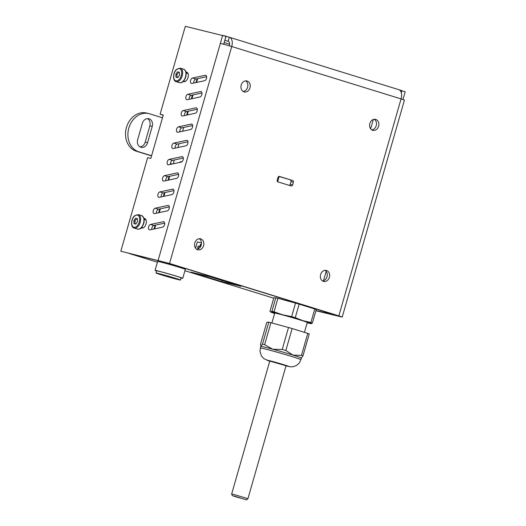<?xml version="1.0" encoding="UTF-8"?>
<svg xmlns="http://www.w3.org/2000/svg" width="526" height="526" viewBox="0 0 526 526"><rect width="100%" height="100%" fill="white"/><g stroke="black" fill="none" stroke-linecap="round" stroke-linejoin="round"><path stroke-width="0.79" d="M304.436 332.36L307.276 322.445A16.931 0.493 -164 0 0 300.53 320.091A16.931 0.493 -164 0 0 283.652 315.212A16.931 0.493 -164 0 0 274.723 313.115L271.896 322.977M286.012 365.892L290.608 366.819L292.89 366.747L296.348 365.577L299.465 362.808L301.47 358.055A21.165 0.618 -164 0 0 293.041 355.109A21.165 0.618 -164 0 0 272.797 349.244A21.165 0.618 -164 0 0 260.883 346.351A21.165 0.618 -164 0 0 260.778 346.384L259.956 351.473L261.448 356.003L263.874 358.647L269.733 361.224M307.177 322.806A21.165 0.618 -164 0 0 311.208 323.641L312.391 323.036A23.427 0.684 -164 0 0 310.899 322.51L302.917 320.669L295.264 317.671A23.427 0.684 -164 0 0 291.641 316.619L295.52 303.101L277.919 298.308A23.427 0.684 -164 0 0 275.782 297.788L273.816 297.834L269.943 311.359L270.758 311.911L269.943 311.359M291.641 316.619L282.672 314.804L274.039 311.826L277.919 298.308M312.391 323.036L316.271 309.518A23.427 0.684 -164 0 0 314.778 308.986L299.143 304.146A23.427 0.684 -164 0 0 295.52 303.101M310.899 322.51L314.778 308.986M311.208 323.641L311.208 323.641A21.165 0.618 -164 0 0 311.241 323.641A21.165 0.618 -164 0 0 302.917 320.669A21.165 0.618 -164 0 0 282.672 314.804A21.165 0.618 -164 0 0 270.758 311.911A21.165 0.618 -164 0 0 270.758 312.043A21.165 0.618 -164 0 0 274.618 313.47M295.264 317.671L299.143 304.146M274.039 311.826A23.427 0.684 -164 0 0 271.909 311.313L275.782 297.788M271.909 311.313L270.758 311.911M260.883 346.351L260.521 344.208L266.82 322.241L268.786 322.195L262.487 344.162L260.778 346.391M309.268 333.925A23.427 0.684 -164 0 0 307.782 333.392L301.483 355.359A23.427 0.684 -164 0 1 302.969 355.892L309.268 333.925M270.916 322.714L288.518 327.507A23.427 0.684 -164 0 1 292.14 328.553L285.842 350.52A23.427 0.684 -164 0 0 282.225 349.474L272.797 349.244L264.617 344.681L270.916 322.714A23.427 0.684 -164 0 0 268.786 322.195M292.14 328.553L307.782 333.392M282.225 349.474L288.518 327.507M285.842 350.52L293.041 355.109L301.483 355.359M301.365 358.081L302.969 355.892M264.617 344.681A23.427 0.684 -164 0 0 262.487 344.162M162.475 117.798L149.667 113.833A19.758 16.102 -76.4 0 0 148.878 113.616L146.498 113.037A19.758 16.102 103.6 0 0 126.312 127.956A19.758 16.102 103.6 0 0 136.398 151.218L151.547 155.906M136.398 151.218L138.779 151.797A19.758 16.102 -76.4 0 1 128.699 128.535A19.758 16.102 -76.4 0 1 148.878 113.616M138.779 151.797L151.593 155.762M147.569 142.697A6.351 5.175 -76.4 0 1 141.126 147.339A6.351 5.175 -76.4 0 1 137.674 139.64L142.342 123.367A6.351 5.175 -76.4 0 1 148.786 118.725A6.351 5.175 -76.4 0 1 152.238 126.431L147.569 142.697L145.189 142.119L149.851 125.852A6.351 5.175 103.6 0 0 147.55 118.613M139.975 146.872A6.351 5.175 103.6 0 0 145.189 142.119M172.186 164.027L170.45 163.487M373.335 119.501L370.652 128.844M323.516 280.72L326.192 271.383M142.059 228.08A4.938 2.86 107.2 0 1 141.606 227.502M144.137 219.21A4.938 2.86 107.2 0 1 145.393 218.967M184.047 81.642A4.938 2.86 107.2 0 1 183.594 81.07M186.125 72.772A4.938 2.86 107.2 0 1 187.381 72.535L186.815 72.391A4.938 2.86 -72.8 0 0 186.046 72.345M169.07 176.401L167.978 180.194M164.401 192.667L163.316 196.468M159.74 208.94L158.648 212.734M155.071 225.207L153.986 229.007M197.066 78.775L195.974 82.569M192.398 95.048L191.306 98.842M187.729 111.315L186.645 115.115M179.287 162.495A4.234 3.452 -76.4 0 1 181.884 161.778M279.155 176.499L277.656 181.733M197.677 78.644L196.593 82.437M193.016 94.91L191.924 98.71M188.347 111.183L187.263 114.977M183.686 127.456L182.594 131.25M179.018 143.723L177.926 147.523M174.349 159.996L173.264 163.79M169.688 176.263L168.596 180.063M165.019 192.536L163.934 196.336M160.358 208.809L159.266 212.603M155.689 225.075L154.598 228.876M221.867 281.673L191.083 272.152L210.144 276.775L240.934 286.302L221.867 281.673L222.202 280.503M135.55 255.445L157.399 262.204L135.379 255.399A8.469 4.898 107.2 0 0 135.55 255.445L129.087 253.447L168.438 263.289L335.305 314.916L315.981 310.518M162.705 275.183L177.762 279.247L168.346 276.255L158.78 273.803L162.705 275.183M161.12 274.796A12.703 0.375 -164 0 0 173.777 278.458A12.703 0.375 -164 0 0 180.477 280.036A12.703 0.375 -164 0 0 168.373 276.176A12.703 0.375 -164 0 0 156.058 273.033A12.703 0.375 -164 0 0 161.12 274.796M180.477 280.036L181.095 277.866A12.703 0.375 -164 0 0 168.991 274.007A12.703 0.375 -164 0 0 156.682 270.864L156.058 273.033M181.043 278.057A14.393 0.421 -164 0 0 182.726 278.333A14.393 0.421 -164 0 0 169.004 273.961A14.393 0.421 -164 0 0 155.052 270.397A14.393 0.421 -164 0 0 156.63 271.054M182.726 278.333L185.29 269.384A14.393 0.421 -164 0 0 171.575 265.012A14.393 0.421 -164 0 0 157.622 261.448L155.052 270.397M279.359 176.414L279.47 176.44A1.414 1.151 103.6 0 0 277.984 177.453L277.209 180.168A1.414 1.151 103.6 0 0 277.919 181.865L291.115 185.948A1.414 1.151 103.6 0 0 292.601 184.928L290.214 184.35A1.414 1.151 -76.4 0 1 289.267 185.376M290.286 179.945A1.414 1.151 -76.4 0 1 290.996 181.641L293.376 182.22A1.414 1.151 103.6 0 0 292.666 180.523L278.931 176.434M279.47 176.44L292.666 180.523M290.214 184.35L290.996 181.641M293.376 182.22L292.601 184.928M183.199 110.559L195.876 107.837A2.821 1.631 107.2 0 1 196.402 107.85A2.821 1.631 107.2 0 1 197.237 110.605A2.821 1.631 107.2 0 1 195.258 113.261L182.581 115.99A2.821 1.631 107.2 0 1 182.055 115.97A2.821 1.631 107.2 0 1 181.22 113.221A2.821 1.631 107.2 0 1 183.199 110.559L186.5 111.578A2.821 1.631 -72.8 0 0 184.448 115.582M197.309 109.257L186.5 111.578M164.539 175.645L177.216 172.916A2.821 1.631 107.2 0 1 177.742 172.936A2.821 1.631 107.2 0 1 178.577 175.684A2.821 1.631 107.2 0 1 176.591 178.34L163.915 181.069A2.821 1.631 107.2 0 1 163.395 181.049A2.821 1.631 107.2 0 1 162.554 178.301A2.821 1.631 107.2 0 1 164.539 175.645L167.84 176.664A2.821 1.631 -72.8 0 0 165.789 180.668M178.649 174.336L167.84 176.664M162.6 227.153L149.923 229.882A2.821 1.631 107.2 0 1 149.397 229.862A2.821 1.631 107.2 0 1 148.562 227.114A2.821 1.631 107.2 0 1 150.541 224.457L163.218 221.729A2.821 1.631 107.2 0 1 163.744 221.748A2.821 1.631 107.2 0 1 164.579 224.497A2.821 1.631 107.2 0 1 162.6 227.153M164.651 223.149L153.842 225.476A2.821 1.631 -72.8 0 0 151.79 229.481M169.208 159.371L181.884 156.649A2.821 1.631 107.2 0 1 182.404 156.663A2.821 1.631 107.2 0 1 183.239 159.417A2.821 1.631 107.2 0 1 181.26 162.074L168.583 164.796A2.821 1.631 107.2 0 1 168.057 164.783A2.821 1.631 107.2 0 1 167.222 162.028A2.821 1.631 107.2 0 1 169.208 159.371L172.502 160.391A2.821 1.631 -72.8 0 0 170.45 164.395M183.311 158.07L172.502 160.391M187.867 94.292L200.544 91.563A2.821 1.631 107.2 0 1 201.064 91.583A2.821 1.631 107.2 0 1 201.905 94.332A2.821 1.631 107.2 0 1 199.919 96.988L187.243 99.716A2.821 1.631 107.2 0 1 186.723 99.697A2.821 1.631 107.2 0 1 185.882 96.948A2.821 1.631 107.2 0 1 187.867 94.292L191.168 95.311A2.821 1.631 -72.8 0 0 189.11 99.315M201.971 92.984L191.168 95.311M178.538 126.832L191.214 124.103A2.821 1.631 107.2 0 1 191.734 124.123A2.821 1.631 107.2 0 1 192.575 126.871A2.821 1.631 107.2 0 1 190.59 129.534L177.913 132.256A2.821 1.631 107.2 0 1 177.393 132.243A2.821 1.631 107.2 0 1 176.552 129.488A2.821 1.631 107.2 0 1 178.538 126.832L181.832 127.851A2.821 1.631 -72.8 0 0 179.78 131.855M192.641 125.53L181.832 127.851M159.871 191.911L172.548 189.189A2.821 1.631 107.2 0 1 173.074 189.202A2.821 1.631 107.2 0 1 173.909 191.957A2.821 1.631 107.2 0 1 171.93 194.613L159.253 197.342A2.821 1.631 107.2 0 1 158.727 197.322A2.821 1.631 107.2 0 1 157.892 194.574A2.821 1.631 107.2 0 1 159.871 191.911L163.172 192.937A2.821 1.631 -72.8 0 0 161.12 196.941M173.981 190.609L163.172 192.937M155.209 208.184L167.886 205.456A2.821 1.631 107.2 0 1 168.405 205.475A2.821 1.631 107.2 0 1 169.247 208.224A2.821 1.631 107.2 0 1 167.261 210.887L154.585 213.609A2.821 1.631 107.2 0 1 154.065 213.595A2.821 1.631 107.2 0 1 153.224 210.841A2.821 1.631 107.2 0 1 155.209 208.184L158.51 209.203A2.821 1.631 -72.8 0 0 156.452 213.208M169.313 206.882L158.51 209.203M173.869 143.098L186.546 140.376A2.821 1.631 107.2 0 1 187.072 140.389A2.821 1.631 107.2 0 1 187.907 143.144A2.821 1.631 107.2 0 1 185.928 145.801L173.251 148.529A2.821 1.631 107.2 0 1 172.725 148.51A2.821 1.631 107.2 0 1 171.89 145.761A2.821 1.631 107.2 0 1 173.869 143.098L177.17 144.124A2.821 1.631 -72.8 0 0 175.119 148.128M187.979 141.796L177.17 144.124M192.536 78.019L205.212 75.29A2.821 1.631 107.2 0 1 205.732 75.31A2.821 1.631 107.2 0 1 206.567 78.058A2.821 1.631 107.2 0 1 204.588 80.721L191.911 83.443A2.821 1.631 107.2 0 1 191.385 83.43A2.821 1.631 107.2 0 1 190.55 80.675A2.821 1.631 107.2 0 1 192.536 78.019L195.83 79.038A2.821 1.631 -72.8 0 0 193.778 83.042M206.639 76.717L195.83 79.038M185.954 71.963L186.743 72.154A4.938 2.86 107.2 0 1 188.032 77.559A4.938 2.86 107.2 0 1 183.975 81.629L183.219 81.451M186 72.141L186.815 72.391M143.966 218.395L144.63 218.56A4.938 2.86 107.2 0 1 144.729 218.586A4.938 2.86 107.2 0 1 146.024 224.063A4.938 2.86 107.2 0 1 141.908 228.047L141.231 227.883M145.38 218.961L144.749 218.809A4.938 2.86 -72.8 0 0 144.058 218.783M163.211 115.233L160.088 114.267L163.264 115.036L150.824 158.425L147.648 157.655L120.822 251.211L169.523 263.467L338.856 315.856L342.229 317.033L340.684 316.744L315.922 310.735M315.981 310.531L336.476 315.278L167.136 262.888L120.822 251.211M160.088 114.267L185.316 26.3L225.95 36.379L223.708 44.197M229.382 45.815A4.234 2.446 -72.8 0 0 228.212 41.324A4.234 2.446 -72.8 0 0 228.126 41.304L229.297 37.234A8.469 4.898 107.2 0 1 229.468 37.28A8.469 4.898 107.2 0 1 231.729 46.525L220.368 43.329L222.649 35.36M401.312 92.8L401.884 90.807L405.178 91.833L402.975 99.526M196.724 249.304A5.641 4.603 103.6 0 0 201.215 245.09A5.641 4.603 103.6 0 0 199.288 238.732M203.595 245.668A5.641 4.603 -76.4 0 1 197.868 249.791A5.641 4.603 -76.4 0 1 194.725 243.222A5.641 4.603 -76.4 0 1 200.531 238.824A5.641 4.603 -76.4 0 1 203.595 245.668M322.523 280.93A5.641 4.603 103.6 0 0 327.014 276.715A5.641 4.603 103.6 0 0 325.088 270.357M329.394 277.294A5.641 4.603 -76.4 0 1 323.668 281.423A5.641 4.603 -76.4 0 1 320.525 274.848A5.641 4.603 -76.4 0 1 326.324 270.449A5.641 4.603 -76.4 0 1 329.394 277.294M243.111 91.445A5.641 4.603 103.6 0 0 247.601 87.231A5.641 4.603 103.6 0 0 245.675 80.866M249.988 87.803A5.641 4.603 -76.4 0 1 244.255 91.932A5.641 4.603 -76.4 0 1 241.118 85.363A5.641 4.603 -76.4 0 1 246.918 80.958A5.641 4.603 -76.4 0 1 249.988 87.803M371.757 129.856A5.641 4.603 103.6 0 0 376.248 125.642A5.641 4.603 103.6 0 0 374.321 119.284M378.628 126.22A5.641 4.603 -76.4 0 1 372.901 130.349A5.641 4.603 -76.4 0 1 369.758 123.774A5.641 4.603 -76.4 0 1 375.557 119.376A5.641 4.603 -76.4 0 1 378.628 126.22M398.964 89.729L401.792 90.603L401.239 92.543M224.826 40.292L226.127 36.255L223.451 35.604M342.229 317.033L404.435 100.091L401.062 98.914A8.469 4.898 -72.8 0 0 398.8 89.67A8.469 4.898 -72.8 0 0 398.629 89.624M228.297 41.357L224.964 40.324M224.175 42.573L229.612 44.256M226.127 36.255L229.297 37.234M201.471 242.913L197.355 241.914L195.554 248.193M200.301 246.536L200.63 245.379L200.189 245.241L199.86 246.385M200.189 245.241A1.414 0.815 107.2 0 1 201.373 244.077L201.373 244.077M200.63 245.379A1.414 0.815 107.2 0 1 201.392 244.288M198.151 248.91L197.691 249.1M200.511 246.707A1.414 0.71 -111.1 0 0 200.09 246.444L198.808 246.129A1.414 0.71 -111.1 0 0 198.558 246.142L198.105 246.319A1.414 0.71 68.9 0 1 198.348 246.306L199.637 246.622A1.414 0.71 68.9 0 1 200.248 247.108M197.769 248.818A2.255 1.841 105.2 0 0 197.842 247.575L199.499 247.976M198.105 246.319A1.414 0.71 68.9 0 0 197.815 247.43L197.842 247.575M179.517 75.179L177.821 77.67L175.986 77.223L175.848 74.291L177.545 71.799L179.379 72.246L179.517 75.179M177.545 71.799L179.379 72.318M175.848 74.291L176.946 74.633L178.643 72.141M177.084 77.493L176.946 74.633M137.529 221.617L135.833 224.109L133.999 223.662L133.86 220.729L135.55 218.237L137.385 218.685L137.529 221.617M135.55 218.237L137.391 218.757M133.86 220.729L134.958 221.065L136.655 218.579M135.09 223.925L134.958 221.065M286.052 365.761L269.772 361.092M286.012 365.879A11.289 0.329 -164 0 0 284.29 364.88A11.289 0.329 -164 0 0 269.93 360.81A11.289 0.329 -164 0 0 269.739 361.211M301.003 359.679A21.165 0.618 -164 0 0 292.574 356.733A21.165 0.618 -164 0 0 271.475 350.638A21.165 0.618 -164 0 0 260.311 348.008M152.238 126.431L149.851 125.852M184.909 270.719L273.717 298.196L184.909 270.726M196.842 108.132L195.876 107.837M178.183 173.212L177.216 172.916M153.842 225.476L150.541 224.457M164.184 222.025L163.218 221.729M182.844 156.945L181.884 156.649M201.511 91.859L200.544 91.563M192.174 124.406L191.214 124.103M173.514 189.485L172.548 189.189M168.853 205.758L167.886 205.456M187.512 140.672L186.546 140.376M206.172 75.593L205.212 75.29M144.012 218.579L144.749 218.809M158.155 260.271L220.368 43.329M338.856 315.856L401.062 98.914L231.729 46.525L169.523 263.467M198.348 246.306L198.808 246.129M199.637 246.622L200.09 246.444M182.206 75.869A7.055 4.083 -72.8 0 0 180.319 68.163L176.539 69.386C172.837 72.614 172.535 80.938 176.144 81.648A7.055 4.083 -72.8 0 0 182.206 75.869M181.26 75.606A6.351 3.675 107.2 0 1 174.382 79.584A6.351 3.675 107.2 0 1 177.407 69.018A6.351 3.675 107.2 0 1 181.26 75.606M180.319 68.163L183.613 69.189A7.055 4.083 107.2 0 1 185.5 76.888A7.055 4.083 107.2 0 1 179.445 82.667L176.144 81.648M140.212 222.307A7.055 4.083 -72.8 0 0 138.325 214.601L134.551 215.824C130.843 219.053 130.547 227.37 134.156 228.08A7.055 4.083 -72.8 0 0 140.212 222.307M139.265 222.038A6.351 3.675 107.2 0 1 132.388 226.022A6.351 3.675 107.2 0 1 135.419 215.456A6.351 3.675 107.2 0 1 139.265 222.038M138.325 214.601L141.625 215.621A7.055 4.083 107.2 0 1 143.513 223.326A7.055 4.083 107.2 0 1 137.457 229.099L134.156 228.08M233.912 495.992L244.912 499.391L233.912 495.992M233.202 494.295L231.664 493.999L232.308 495.623L237.305 497.294C249.554 500.252 245.208 500.522 247.937 498.668L233.202 494.295M269.654 360.882L286.262 365.642M270.758 312.043L270.364 311.813M398.8 89.67L229.468 37.28M183.646 81.011L185.145 81.477M186.145 72.923L188.025 73.502M183.613 69.189L185.435 70.701C185.658 71.286 186.75 72.161 185.783 76.987C183.173 83.384 181.233 82.753 179.445 82.667M141.652 227.449L143.157 227.909M144.157 219.362L146.037 219.94M141.625 215.621L143.44 217.139C143.67 217.725 144.755 218.599 143.795 223.425C141.185 229.816 139.239 229.185 137.457 229.099M269.825 360.915L231.664 493.999M286.098 365.583L247.937 498.668"/></g></svg>
